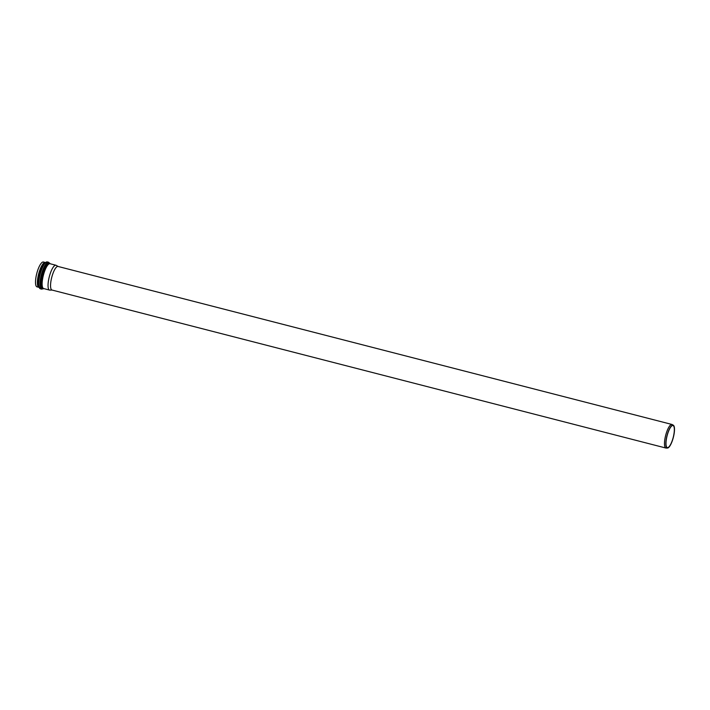 <?xml version="1.0" encoding="UTF-8"?>
<svg xmlns="http://www.w3.org/2000/svg" width="710" height="710" viewBox="0 0 710 710"><rect width="100%" height="100%" fill="white"/><g stroke="black" fill="none" stroke-linecap="round" stroke-linejoin="round"><path stroke-width="1.06" d="M58.167 266.49L56.197 265.354A12.824 3.559 104.4 0 0 55.939 265.247A12.824 3.559 104.4 0 0 49.336 276.589A12.824 3.559 104.4 0 0 49.443 290.053A12.824 3.559 104.4 0 0 49.54 290.079A12.824 3.559 104.4 0 0 49.815 290.115L52.096 290.062M45.12 262.46L43.399 262.017A12.824 3.559 104.4 0 0 36.805 273.368A12.824 3.559 104.4 0 0 36.902 286.822A12.824 3.559 104.4 0 0 37 286.849L38.73 287.293A12.824 3.559 104.4 0 1 38.633 274.033A12.824 3.559 104.4 0 1 45.103 262.469M673.355 425.228L672.21 424.571A12.168 3.381 104.4 0 0 671.971 424.465L58.034 266.454A12.168 3.381 104.4 0 0 51.777 277.228A12.168 3.381 104.4 0 0 51.874 289.999A12.168 3.381 104.4 0 0 51.972 290.035L665.9 448.037A12.168 3.381 104.4 0 0 666.166 448.072L667.48 448.045A11.813 3.284 104.4 0 0 673.346 437.387A11.813 3.284 104.4 0 0 673.355 425.228A11.813 3.284 104.4 0 0 667.151 435.141A11.813 3.284 104.4 0 0 667.134 447.983A11.813 3.284 104.4 0 0 667.48 448.045M671.971 424.465A12.168 3.381 104.4 0 0 665.705 435.239A12.168 3.381 104.4 0 0 665.803 448.01A12.168 3.381 104.4 0 0 665.9 448.037M667.24 447.584A11.396 3.159 104.4 0 0 667.329 447.611A11.396 3.159 104.4 0 0 673.231 437.36A11.396 3.159 104.4 0 0 673.009 425.53A11.396 3.159 104.4 0 0 667.143 435.62A11.396 3.159 104.4 0 0 667.24 447.584M50.144 263.756A13.348 3.71 104.4 0 0 49.38 263.019A13.348 3.71 104.4 0 0 41.97 276.625A13.348 3.71 104.4 0 0 43.754 288.588M49.54 290.079L43.629 288.553A12.824 3.559 -75.6 0 1 43.532 288.526A12.824 3.559 -75.6 0 1 43.425 275.072A12.824 3.559 -75.6 0 1 50.019 263.721A12.824 3.559 -75.6 0 1 50.117 263.756M48.635 262.283A13.88 3.852 104.4 0 0 48.528 262.247L47.295 261.928A13.88 3.852 -75.6 0 0 40.159 274.211A13.88 3.852 -75.6 0 0 40.266 288.775A13.88 3.852 -75.6 0 0 40.372 288.81L38.331 286.112A13.348 3.71 -75.6 0 1 39.369 274.22A13.348 3.71 -75.6 0 1 44.197 263.303L47.295 261.928A13.88 3.852 -75.6 0 1 47.401 261.963M50.179 263.765L48.528 262.247A13.88 3.852 104.4 0 0 41.393 274.53A13.88 3.852 104.4 0 0 41.508 289.094A13.88 3.852 104.4 0 0 41.615 289.13L43.789 288.597M50.019 263.721L55.939 265.247M40.372 288.81L41.615 289.13"/></g></svg>
